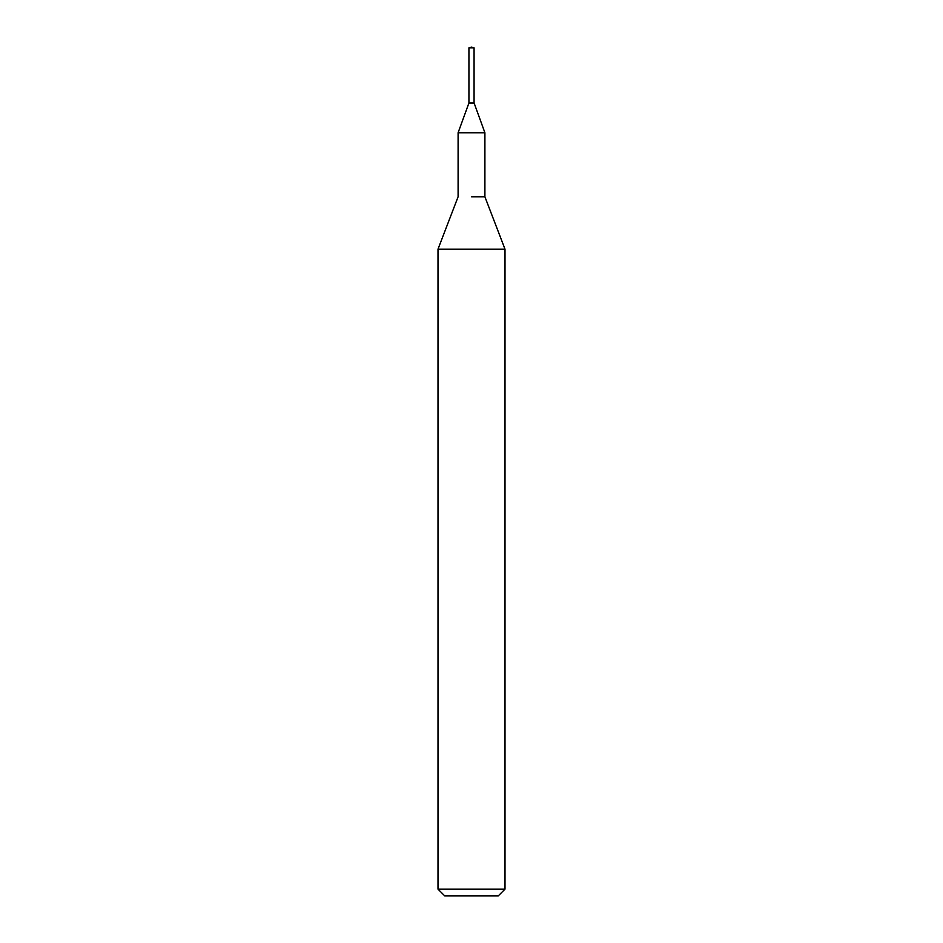 <?xml version="1.0" encoding="UTF-8"?>
<svg xmlns="http://www.w3.org/2000/svg" width="943" height="943" viewBox="0 0 943 943"><rect width="100%" height="100%" fill="white"/><g stroke="black" fill="none" stroke-linecap="round" stroke-linejoin="round"><path stroke-width="1.41" d="M468.93 47.834L474.07 47.834L471.5 47.15L468.93 47.834L468.93 102.987L458.098 132.763L484.902 132.763L484.902 196.792L505 249.164L505 889.155L438 889.155L444.695 895.85L498.305 895.85L505 889.155M471.5 196.792L484.902 196.792L471.5 196.792M458.098 132.763L458.098 196.792L438 249.164L505 249.164M474.07 47.834L474.07 102.987L468.907 102.987L474.093 102.987L484.902 132.763M438 249.164L438 889.155"/></g></svg>
